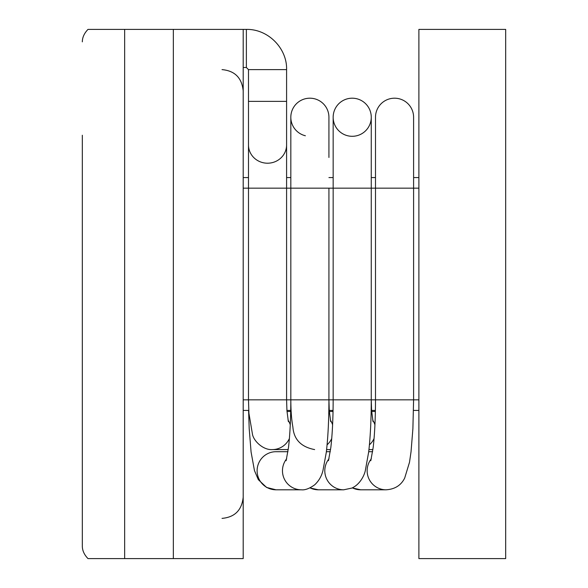 <?xml version="1.0" encoding="UTF-8"?>
<svg xmlns="http://www.w3.org/2000/svg" width="588" height="588" viewBox="0 0 588 588"><rect width="100%" height="100%" fill="white"/><g stroke="black" fill="none" stroke-linecap="round" stroke-linejoin="round"><path stroke-width="0.88" d="M375.497 117.247A19.051 19.051 0 0 1 394.548 98.196A19.051 19.051 0 0 1 413.599 117.247A19.051 19.051 0 0 0 394.548 98.196A19.051 19.051 0 0 0 375.497 117.247L375.497 188.16L413.599 188.16L413.599 117.247M343.466 134.174A19.051 19.051 0 0 1 352.212 98.196A19.051 19.051 0 0 1 371.263 117.247A19.051 19.051 0 0 1 343.466 134.174M333.161 117.247A19.051 19.051 0 0 1 352.212 98.196A19.051 19.051 0 0 1 371.263 117.247A19.051 19.051 0 0 0 352.212 98.196A19.051 19.051 0 0 0 333.161 117.247L333.161 188.16L371.263 188.16L371.263 117.247M305.378 135.762A19.051 19.051 0 0 1 309.876 98.196A19.051 19.051 0 0 1 328.927 117.247A19.051 19.051 0 0 0 309.876 98.196A19.051 19.051 0 0 0 290.825 117.247A19.051 19.051 0 0 1 309.876 98.196A19.051 19.051 0 0 1 328.927 117.247L328.927 157.466M418.891 410.424L413.504 410.424M375.401 410.424L371.587 410.424M333.065 410.424L329.251 410.424M290.729 410.424L286.915 410.424M248.753 410.424L243.197 410.424M505.68 558.6L505.68 29.4L418.891 29.4L418.891 558.6L505.68 558.6M82.32 41.851C82.364 37.411 84.253 33.259 87.994 29.4L243.197 29.4L243.197 558.6L173.342 558.6L173.342 29.4L173.342 558.6L87.994 558.6C84.253 554.741 82.364 550.588 82.32 546.149L82.32 135.24M418.891 177.576L413.599 177.576M375.497 177.576L371.263 177.576M333.161 177.576L328.927 177.576M290.825 177.576L286.591 177.576M248.489 177.576L243.197 177.576M82.32 452.76L82.32 546.149M374.064 438.523A19.051 18.823 90 0 1 369.418 444.822M372.667 420.016A19.051 18.823 90 0 1 374.931 424.823M330.331 420.016A19.051 18.823 90 0 1 332.595 424.823M331.728 438.523A19.051 18.823 90 0 1 327.082 444.822M289.392 438.523A19.051 18.823 90 0 1 272.295 449.585L288.238 449.585M287.995 420.016A19.051 18.823 90 0 1 290.259 424.823M418.891 399.84L243.197 399.84M314.631 449.585C301.078 446.976 293.831 439.464 292.883 427.035C291.538 419.759 290.854 410.689 290.825 399.84L290.825 188.16L243.197 188.16M246.372 67.502L248.489 69.619L286.591 69.619C287.223 48.503 268.238 28.922 246.372 29.4L246.372 67.502L243.197 67.502M371.337 458.787A19.051 18.919 90 0 0 386.051 489.804C394.857 489.26 401.067 485.343 404.691 478.059L409.52 462.205L411.034 451.768L412.886 428.814L413.599 399.84L413.599 188.16L418.891 188.16M352.359 487.849A19.051 18.919 90 0 0 360.701 489.804L386.059 489.804M329.001 458.787A19.051 18.919 90 0 0 343.745 489.804M310.023 487.849A19.051 18.919 90 0 0 318.365 489.804L343.723 489.804L351.867 488.077C360.444 484.247 364.634 474.531 365.368 470.304L368.676 451.974C370.374 437.193 371.234 419.817 371.263 399.84L371.601 410.608L373.042 421.662M290.825 117.247L290.825 188.16L333.161 188.16L333.161 399.84C333.117 418.612 332.338 434.488 330.838 447.468L328.464 460.705M286.665 458.787A19.051 18.919 90 0 0 301.306 489.804M287.951 451.702L276.029 451.702A19.051 18.919 90 0 0 257.147 471.885A19.051 18.919 90 0 0 276.029 489.804L301.387 489.804C305.106 490.223 309.575 488.532 314.793 484.725C318.865 480.844 321.577 476.148 322.937 470.65L326.281 452.437C328.016 437.582 328.898 420.045 328.927 399.84L329.265 410.608L330.706 421.662M286.591 69.619L286.591 144.964A19.051 18.25 180 0 1 267.54 163.207A19.051 18.25 180 0 1 248.489 144.964L248.489 399.84L248.915 413.21L252.524 434.576C253.95 441.287 263.351 450.224 272.295 449.585M286.591 144.854L286.591 101.371L248.489 101.371L248.489 144.964M370.8 460.705L373.174 447.461C374.674 434.488 375.453 418.612 375.497 399.84L375.497 188.16L371.263 188.16L371.263 399.84M124.656 29.4L124.656 558.6M375.173 410.424L375.1 411.482M368.948 449.585L372.91 449.585M371.66 411.482L375.379 411.482M332.837 410.424L332.764 411.482M326.612 449.585L330.574 449.585M329.324 411.482L333.043 411.482M290.501 410.424L290.428 411.482M286.988 411.482L290.707 411.482M286.591 144.964L286.591 399.84L286.937 410.725L288.37 421.662M246.372 29.4L243.197 29.4M368.705 451.702L372.623 451.702M352.212 487.922L360.701 489.804M326.369 451.702L330.287 451.702M309.869 487.922L318.365 489.804M328.927 399.84L328.927 188.16M290.825 399.84C290.781 418.568 290.009 434.414 288.51 447.387L286.128 460.705M248.584 410.424L249.202 428.718L251.076 451.966L254.457 470.562L258.33 479.668L266.599 487.452L276.029 489.804M248.489 69.619L248.489 101.371M222.029 69.619C234.766 70.758 241.822 77.814 243.197 90.787M222.029 518.381C234.766 517.242 241.822 510.186 243.197 497.213"/></g></svg>
